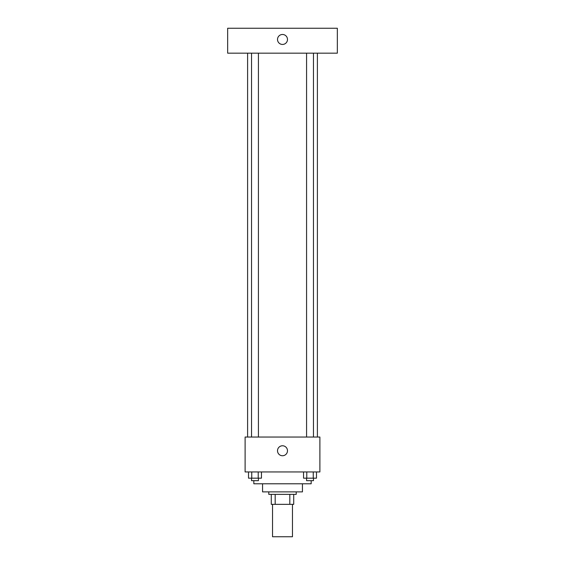 <?xml version="1.0" encoding="UTF-8"?>
<svg xmlns="http://www.w3.org/2000/svg" width="565" height="565" viewBox="0 0 565 565"><rect width="100%" height="100%" fill="white"/><g stroke="black" fill="none" stroke-linecap="round" stroke-linejoin="round"><path stroke-width="0.85" d="M272.528 504.347L272.528 536.75L292.472 536.75L292.472 504.347M289.817 494.375L289.817 504.347L271.285 504.347L271.285 494.375M289.817 504.347L293.715 504.347L293.715 494.375L293.715 504.347M296.208 491.882L296.208 494.375L268.792 494.375L268.792 491.882M275.183 494.375L275.183 504.347M302.445 483.781L302.445 491.882L262.555 491.882L262.555 483.781M311.167 480.667L311.167 483.781L253.833 483.781L253.833 480.667M319.889 471.945L245.111 471.945L245.111 437.042L319.889 437.042L319.889 471.945M287.486 450.757A4.986 4.986 0 0 1 280.007 455.072A4.986 4.986 0 0 1 280.007 446.435A4.986 4.986 0 0 1 287.486 450.757M317.396 53.174L317.396 437.042M306.576 437.042L306.576 53.174M258.424 53.174L258.424 437.042M337.34 53.174L227.66 53.174L227.66 28.25L337.34 28.25L337.34 53.174M282.5 34.479A4.986 4.986 0 0 1 286.815 41.958A4.986 4.986 0 0 1 278.185 41.958A4.986 4.986 0 0 1 282.5 34.479M316.492 471.945L316.492 478.174L303.546 478.174L303.546 471.945M313.257 471.945L313.257 478.174M306.781 471.945L306.781 478.174M313.462 478.174L313.462 480.667L306.576 480.667L306.576 478.174M261.454 471.945L261.454 478.174L248.508 478.174L248.508 471.945M258.219 471.945L258.219 478.174M251.743 471.945L251.743 478.174M258.424 478.174L258.424 480.667L251.538 480.667L251.538 478.174M247.604 53.174L247.604 437.042M313.462 437.042L313.462 53.174M251.538 53.174L251.538 437.042"/></g></svg>
